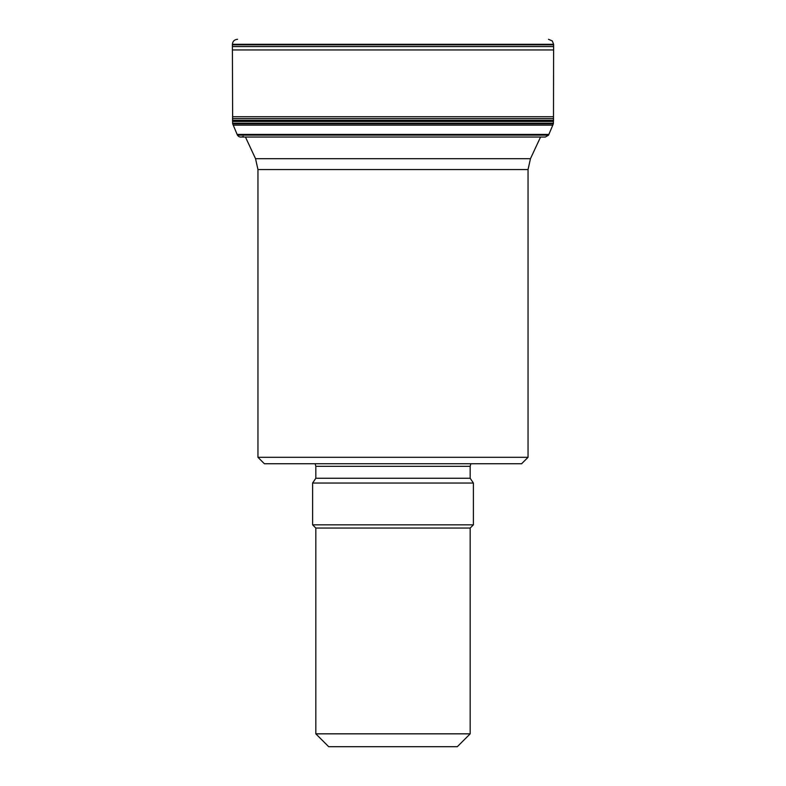 <?xml version="1.0" encoding="UTF-8"?>
<svg xmlns="http://www.w3.org/2000/svg" width="786" height="786" viewBox="0 0 786 786"><rect width="100%" height="100%" fill="white"/><g stroke="black" fill="none" stroke-linecap="round" stroke-linejoin="round"><path stroke-width="1.18" d="M470.175 733.839L457.305 746.7L328.695 746.7L315.825 733.839L470.175 733.839L470.175 528.045L315.825 528.045L315.825 733.839M470.175 528.045L473.388 524.832L312.612 524.832L315.825 528.045M312.612 524.832L312.612 483.036L473.388 483.036L473.388 524.832M473.388 483.036L470.175 478.261L315.825 478.261L312.612 483.036M470.863 463.74L470.175 466.314L470.175 478.261M528.045 457.305L521.619 463.74L264.381 463.74L257.955 457.305L528.045 457.305L528.045 169.56L530.462 158.684L540.552 137.039M530.462 158.684L255.538 158.684L245.448 137.039M232.636 121.447L553.364 121.447L553.393 123.196L553.344 123.736L232.656 123.736L232.391 44.291C232.715 41.206 234.434 39.546 237.539 39.3L237.5 39.3M243.267 136.4C240.86 137.609 238.905 137.186 237.411 135.133L232.656 123.736M232.509 121.034L553.364 121.447M470.175 466.314L315.825 466.314L315.825 478.261M528.045 169.56L257.955 169.56L257.955 457.305M232.391 46.571L553.609 46.571L553.491 116.731L232.509 116.731M232.391 49.94L553.609 49.94M232.391 44.831L553.609 44.831L553.609 46.571M232.391 44.291L553.609 44.291L553.609 44.831M237.411 135.133L548.589 135.133L545.366 137.039L240.634 137.039M237.136 134.426L548.864 134.426L548.589 135.133M233.196 125.121L552.804 125.121L548.864 134.426M553.393 123.196L232.607 123.196M553.491 116.731L553.501 120.327L232.499 120.327M553.521 118.617L232.479 118.617M315.825 466.314L315.137 463.74M255.538 158.684L257.955 169.56M553.609 44.291L552.303 40.951L548.5 39.3M553.344 123.736L552.804 125.121M553.501 120.327L553.491 121.034"/></g></svg>

